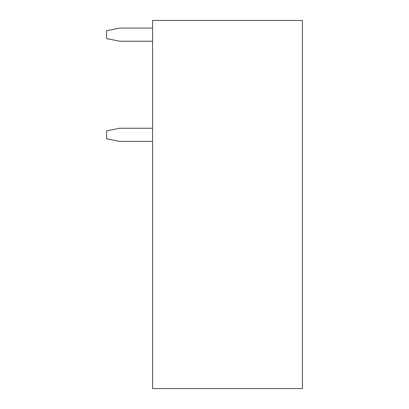 <?xml version="1.0" encoding="UTF-8"?>
<svg xmlns="http://www.w3.org/2000/svg" width="409" height="409" viewBox="0 0 409 409"><rect width="100%" height="100%" fill="white"/><g stroke="black" fill="none" stroke-linecap="round" stroke-linejoin="round"><path stroke-width="0.61" d="M302.44 388.55L302.44 20.45L152.572 20.45L152.572 388.55L302.44 388.55M152.572 28.073L119.704 28.073L106.56 30.706L106.56 38.594L119.704 41.222L152.572 41.222M152.572 128.252L119.704 128.252L106.56 130.88L106.56 138.769L119.704 141.396L152.572 141.396"/></g></svg>
